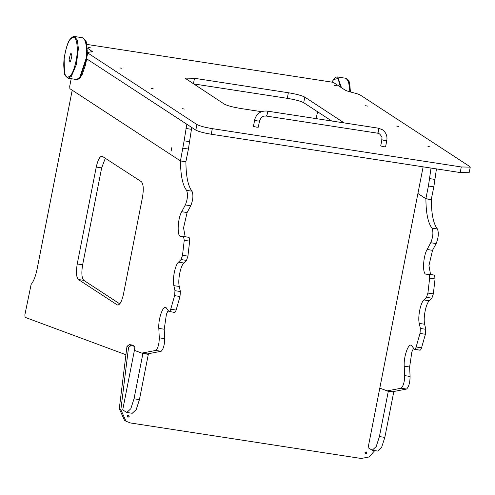 <?xml version="1.0" encoding="UTF-8"?>
<svg xmlns="http://www.w3.org/2000/svg" width="495" height="495" viewBox="0 0 495 495"><rect width="100%" height="100%" fill="white"/><g stroke="black" fill="none" stroke-linecap="round" stroke-linejoin="round"><path stroke-width="0.74" d="M427.996 146.545L429.988 146.854L427.958 146.495M396.786 126.163L398.772 126.466L396.743 126.114M365.57 105.775L367.562 106.085L365.533 105.726M334.36 85.394L336.353 85.697L334.323 85.344M182.358 108.739L184.344 109.042L182.315 108.69M151.148 88.351L153.134 88.661L151.105 88.302M119.932 67.97L121.925 68.273L119.895 67.92M88.723 47.582L90.709 47.891L88.679 47.532M87.238 47.941L92.361 51.591L87.157 52.575L86.062 58.156L86.551 58.756L195.822 130.123C198.668 131.608 203.804 132.969 211.223 134.225L460.202 172.551L469.155 172.718L470.25 167.137L469.761 166.537L360.49 95.17C359.24 94.409 356.709 93.555 352.892 92.615C348.827 91.612 346.129 90.703 344.792 89.886L333.234 82.337L86.866 44.414M193.304 83.859L287.273 98.326C295.181 99.662 300.657 101.116 303.701 102.7L331.712 120.997M87.157 52.575L196.917 124.536C199.763 126.021 204.899 127.388 212.318 128.638L461.297 166.963L470.25 167.137M261.453 111.678L240.743 108.492C232.836 107.155 227.36 105.695 224.315 104.117L184.951 78.111L194.504 78.29L288.368 92.738C296.276 94.075 301.752 95.535 304.796 97.113L344.105 122.902M366.95 453.024L365.756 453.896L364.964 452.715L366.158 451.842L366.95 453.024M364.976 452.653L365.366 452.059M129.17 416.419L127.976 417.297L127.184 416.116L128.378 415.243L129.17 416.419M127.196 416.054L127.586 415.46M374.752 450.611L369.109 456.972L361.202 458.481L130.519 422.971L126.015 421.251L120.854 409.73L128.545 347.372L130.934 345.628L134.374 346.259L132.351 345.058L133.922 346.085L134.875 347.502L134.145 351.654M130.934 345.628L129.362 344.6L126.974 346.345L128.521 347.527M423.132 166.84L379.541 389.429M129.362 344.6L132.351 345.058M126.015 421.251L124.437 420.224L119.283 408.703L126.949 346.5M419.63 349.959C420.249 350.578 420.88 349.872 421.536 347.837L416.122 347.001L420.001 333.432L425.409 334.261L425.78 329.293L420.373 328.457L419.253 323.414C417.65 317.165 420.447 302.915 423.862 299.945L426.473 297.34L431.887 298.169L433.329 293.906L427.921 293.071L429.648 278.091L435.055 278.92L434.536 275.152L426.207 274.18C422.247 274.787 422.909 256.627 427.105 249.486L430.749 242.723L436.157 243.559C438.502 237.668 438.917 232.805 437.401 228.975L431.993 228.146C428.033 223.047 426.003 213.271 425.904 198.811L431.312 199.646L425.861 198.687L431.269 199.516L433.824 186.825L434.932 179.419L429.524 178.59L428.416 185.996L433.824 186.825M428.416 185.996L425.861 198.687L417.904 193.489L425.904 198.811M429.524 178.59L431.034 168.059M436.442 168.894L434.932 179.419M318 112.037L317.128 113.776L316.181 118.602M171.66 147.77L171.146 151.105M185.91 161.871L180.458 160.912L185.91 161.871C186.015 176.331 188.044 186.108 191.998 191.2L186.59 190.371C188.106 194.201 187.692 199.058 185.347 204.955L190.761 205.784L187.116 212.547L183.546 227.855L185.167 236.728M183.014 148.222L188.422 149.057L189.536 141.65L184.128 140.815L180.458 160.912L72.202 90.208L37.131 268.94C35.64 276.198 33.635 281.364 31.129 284.433L24.861 314.876L25.078 317.332L125.934 354.748M71.2 78.693L69.715 86.266L69.888 88.698L180.458 160.912L185.879 161.754L188.422 149.057M191.744 127.463L189.536 141.65M184.128 140.815L186.807 124.239M171.728 147.795L171.078 151.08M384.832 437.394L379.424 436.559L376.219 446.515L372.234 450.221L377.642 451.056L381.626 447.35L384.832 437.394L393.717 392.12L388.309 391.285L379.838 388.173M379.424 436.559L388.309 391.285L387.795 391.211M390.233 391.353L392.69 391.96M379.789 388.16L368.113 447.703L372.234 450.221M404.681 375.612C404.582 381.824 403.406 386.026 401.154 388.222L387.208 390.883L392.615 391.718L406.568 389.051C408.814 386.855 409.99 382.654 410.089 376.447L404.681 375.612L404.211 366.164C403.536 356.716 408.431 342.744 411.487 345.405L414.222 349.124C414.835 349.742 415.472 349.037 416.122 347.001M429.128 274.317L429.648 278.091M419.983 350.213L414.222 349.124M425.409 334.261L421.536 347.837M420.373 328.457L420.001 333.432M431.887 298.169L429.27 300.781C425.855 303.751 423.064 318 424.667 324.25L425.78 329.293M427.921 293.071L426.473 297.34M435.055 278.92L433.329 293.906M436.157 243.559L432.512 250.322L428.942 265.629L430.57 274.502M431.993 228.146C433.509 231.969 433.094 236.833 430.749 242.723M431.312 199.646C431.411 214.106 433.441 223.882 437.401 228.975M425.867 198.687L431.275 199.522L425.873 198.693M387.208 390.883L379.721 388.099M413.579 348.183L411.834 351.995L409.625 366.999L410.089 376.447M410.943 345.188L411.487 345.405M159.279 337.838C159.18 344.05 158.004 348.251 155.758 350.448L141.805 353.108L147.213 353.944L161.166 351.277C163.418 349.08 164.588 344.879 164.687 338.673L159.279 337.838L158.815 328.395C158.134 318.941 163.028 304.969 166.085 307.63L168.82 311.349C169.439 311.974 170.07 311.262 170.726 309.233L174.605 295.657L180.013 296.486L176.133 310.062L170.726 309.233M165.547 307.414L166.085 307.63M168.176 310.408L166.431 314.226L164.222 329.225L164.687 338.673M189.653 241.145L189.133 237.377L183.515 236.474L184.245 240.316L189.653 241.145L187.927 256.132L182.519 255.296L181.077 259.566L186.485 260.395L183.868 263.006C180.458 265.976 177.662 280.226 179.264 286.475L180.378 291.518L174.97 290.689L174.605 295.657M174.58 312.444L168.82 311.349M174.234 312.184C174.846 312.803 175.478 312.098 176.133 310.062M180.013 296.486L180.378 291.518M174.97 290.689L173.856 285.64C172.254 279.397 175.044 265.141 178.46 262.171L181.077 259.566M186.485 260.395L187.927 256.132M182.519 255.296L184.245 240.316M180.644 236.393L183.725 236.542M180.805 236.412C176.845 237.012 177.507 218.852 181.702 211.718L185.347 204.955M190.761 205.784C193.1 199.893 193.514 195.03 191.998 191.2M186.59 190.371C182.636 185.272 180.607 175.496 180.502 161.036M141.805 353.108L134.318 350.33M105.336 158.171L101.654 167.892L82.64 264.794C81.322 272.869 81.7 278.054 83.766 280.349L119.796 303.881M102.521 156.333C100.126 155.715 98.035 159.285 96.247 167.056L77.232 263.959C75.914 272.04 76.286 277.225 78.359 279.514L117.197 304.883C119.592 305.502 121.683 301.931 123.472 294.16L142.486 197.258C143.804 189.177 143.432 183.992 141.366 181.702L102.001 156.129M118.28 305.05L117.723 305.087M139.435 399.62L134.027 398.791L130.816 408.746L126.831 412.453L132.239 413.282L136.224 409.575L139.435 399.62L148.314 354.346L142.393 353.442M144.837 353.579L147.287 354.185M134.027 398.791L142.907 353.51L134.436 350.398M134.392 350.392L122.71 409.928L126.831 412.453M70.519 61.399L69.869 61.782L69.102 59.357L70.507 53.819L71.156 53.441L71.924 55.861L70.519 61.399M386.7 140.481C386.001 140.821 384.411 140.574 381.923 139.745L380.717 145.907C383.204 146.737 384.794 146.978 385.487 146.638M259.423 120.891C258.724 121.232 257.134 120.984 254.653 120.155L253.44 126.312C255.927 127.141 257.518 127.388 258.217 127.048M461.297 166.963L460.202 172.551M211.223 134.225L212.318 128.638M196.917 124.536L195.822 130.123M86.551 58.756L87.646 53.175M91.631 51.987L91.835 50.948M343.567 122.822L343.635 122.482M194.504 78.29L193.409 83.878M287.273 98.326L288.368 92.738M304.796 97.113L303.701 102.7M120.854 409.73L119.283 408.703M185.978 128.471L191.386 129.306M350.38 91.959L348.146 80.165M350.423 91.971L349.73 83.525L349.086 81.421L346.042 78.309L348.901 82.071L349.86 91.816M332.003 82.145L333.649 79.553L338.06 78.476L340.381 87.002M346.042 78.309L337.689 77.022L341.5 87.733M419.253 323.414L424.667 324.25M423.862 299.945L429.27 300.781M427.105 249.486L432.512 250.322M406.568 389.051L401.154 388.222M404.211 366.164L409.625 366.999M164.222 329.225L158.815 328.395M173.856 285.64L179.264 286.475M178.46 262.171L183.868 263.006M181.702 211.718L187.116 212.547M185.879 161.754L180.471 160.918L185.879 161.747M161.166 351.277L155.758 350.448M101.654 167.892L96.247 167.056M78.359 279.514L83.766 280.349M77.232 263.959L82.64 264.794M80.518 76.979L86.637 58.818M87.213 52.464L87.25 50.397L85.004 39.662M87.256 52.421L86.594 43.022L85.951 40.918L82.9 37.806L85.759 41.568L86.736 49.921L86.353 56.659M86.136 58.404L79.726 77.616L76.478 79.509L68.131 78.222L71.373 76.329L76.341 64.604L78.383 48.634L77.406 40.281L74.547 36.519C73.786 36.086 72.487 36.791 70.649 38.641C68.044 41.178 65.872 47.916 64.14 58.849L64.437 73.006C64.245 74.566 65.476 76.304 68.131 78.222M70.507 39.049C74.59 35.151 76.855 38.418 77.307 48.863C77.622 57.494 73.922 72.115 70.575 75.45C66.497 79.349 64.226 76.075 63.781 65.631C63.459 56.999 67.159 42.384 70.507 39.049M378.248 128.18L378.452 128.211C379.022 130.439 378.7 132.085 377.487 133.143L379.585 133.941C383.532 138.402 381.41 137.944 381.824 139.627M385.586 146.761L386.793 140.599C387.536 136.094 386.05 132.462 382.357 129.702L378.353 128.174L267.083 111.072C267.659 113.299 267.337 114.939 266.118 115.997L266.217 116.04C264.25 116.306 262.028 115.007 259.522 121.009L258.316 127.172M254.554 120.038C256.41 113.72 260.556 110.719 266.991 111.035L266.879 111.041M337.689 77.022C336.922 76.589 335.622 77.294 333.785 79.144L331.916 82.133M428.961 274.255L434.369 275.084M188.972 237.309L183.558 236.48M76.478 79.509C77.269 79.936 78.569 79.225 80.382 77.387L82.133 74.627L85.53 64.925L86.675 58.837M82.9 37.806L74.547 36.519M377.58 133.18L266.217 116.04"/></g></svg>

